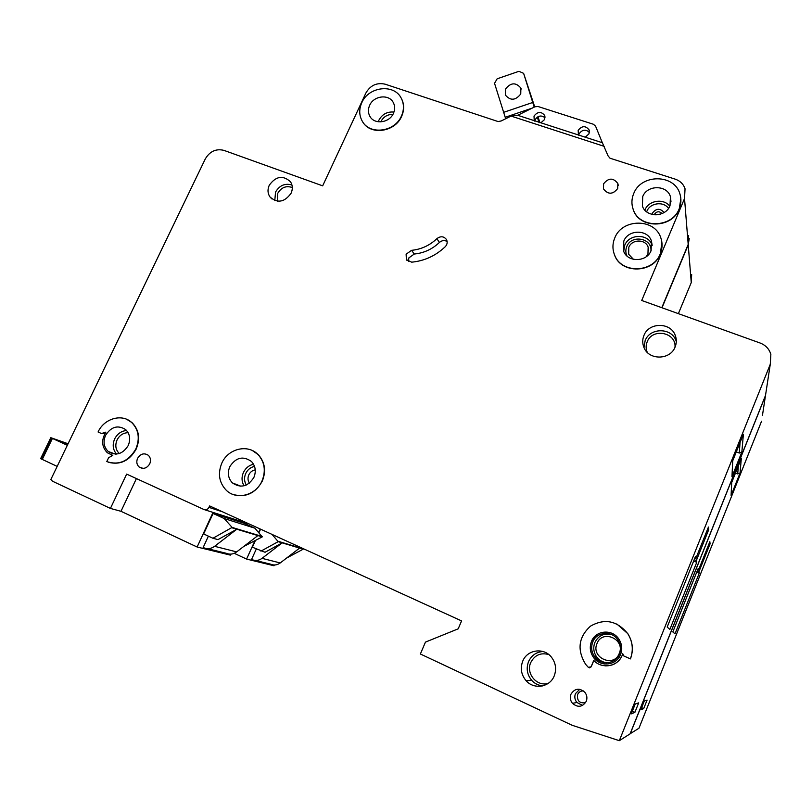 <?xml version="1.0" encoding="UTF-8"?>
<svg xmlns="http://www.w3.org/2000/svg" width="812" height="812" viewBox="0 0 812 812"><rect width="100%" height="100%" fill="white"/><g stroke="black" fill="none" stroke-linecap="round" stroke-linejoin="round"><path stroke-width="1.22" d="M691.672 274.436L691.256 282.596L678.375 313.655M762.448 415.419L766.426 389.415M630.153 733.743L638.963 728.232L761.565 421.205M630.224 733.774L765.462 395.748M689.205 238.545L688.231 244.869L662.003 307.768M256.298 549.013L251.588 559.387L252.085 559.62C255.506 561.062 258.825 560.635 262.032 558.341L282.17 542.863L265.047 552.261L252.39 547.207L255.354 540.67M260.581 529.17L258.967 532.713M260.226 529.018L258.693 532.408M254.795 540.985L246.584 559.072L234.242 553.317M274.365 565L274.02 565.761L246.584 559.072M740.067 472.96L731.094 495.411L731.703 482.49L741.305 458.465L740.067 472.96L737.722 473.924L738.321 465.946M644.302 701.02L647.093 700.096L643.683 708.612L640.769 709.85L644.302 701.02M698.178 568.532L672.823 631.949L675.005 633.837L699.244 573.17L698.919 571.77L710.064 543.888L709.85 541.695L698.523 570.034L698.178 568.532M651.407 240.981L651.112 250.583C646.829 262.276 627.473 262.591 623.616 251.121L623.789 241.113C628.133 229.339 647.763 229.167 651.407 240.961L652.178 245.397M303.069 548.567L303.201 549.176L299.587 548.09L280.231 562.949C277.146 565.152 273.959 565.568 270.65 564.178L255.496 560.453M299.587 548.09L278.191 541.665L260.916 551.145M272.101 534.438L278.191 541.665M303.343 548.861L278.333 541.34M303.201 549.176L286.616 558.047M595.978 658.268L595.531 656.837L595.978 658.268M697.711 569.689L698.523 570.034M709.12 543.502L710.064 543.888M697.173 571.039L698.919 571.77M696.737 572.125L699.244 573.17M641.632 707.678L643.683 708.612M735.479 473.041L737.722 473.924M57.165 466.392L40.63 458.648L50.791 437.678L68.076 443.748M50.791 437.678L67.335 445.291M64.513 443.504L67.518 444.905M64.574 443.372L67.721 444.479M520.756 93.969C515.539 100.566 510.403 100.921 505.379 95.055L505.46 89.087C510.728 82.479 515.864 82.144 520.878 88.102L520.756 93.969M505.673 118.745L494.538 83.311L497.167 78.784L518.949 71.314L523.618 73.344L534.205 107.123M539.95 122.734L537.96 116.715M534.712 106.879L523.618 73.344M537.311 117.111L539.046 122.673M532.104 108.169L505.226 117.263M503.349 112.432L532.672 102.495M633.492 259.363L628.671 254.268L628.813 247.295C631.848 239.053 645.57 238.931 648.149 247.173L647.956 253.953L646.19 256.734M249.416 483.14C247.772 480.602 247.569 477.842 248.817 474.858C250.197 472.066 252.349 470.402 255.252 469.864M408.456 261.535L408.872 257.871L414.282 254.024C423.864 253.09 432.238 249.233 439.393 242.463C441.87 240.362 444.448 240.037 447.128 241.489M411.572 250.329C421.235 249.375 429.68 245.478 436.897 238.647C440.601 235.906 443.788 236.201 446.458 239.52C447.696 242.077 447.29 244.483 445.22 246.746C435.648 255.8 424.473 260.936 411.684 262.174L406.396 259.637L406.112 254.207L411.572 250.329L414.282 254.024M233.206 494.498C245.681 497.847 255.374 493.391 262.276 481.12C266.295 471.031 264.986 462.241 258.358 454.75L252.542 450.65M221.798 463.175C228.04 448.539 248.046 443.758 258.084 454.618C264.712 462.119 266.021 470.909 262.002 481.008C255.932 495.411 236.505 500.425 226.335 490.326C219.108 482.724 217.596 473.67 221.798 463.175M108.585 462.312C120.247 465.225 129.443 460.82 136.162 449.107C140.415 438.683 139.055 429.873 132.072 422.687L126.845 419.378M135.827 448.975C128.55 461.348 118.867 465.55 106.778 461.592L108.625 457.704L112.797 455.39L107.316 452.751C101.642 446.833 101.175 439.952 105.905 432.106L101.5 433.527L98.069 431.984C104.139 418.403 122.135 413.298 131.727 422.534C138.71 429.731 140.08 438.541 135.827 448.975M613.659 252.268L614.593 255.13C621.15 274.07 653.224 273.461 660.349 254.024L661.881 242.23M614.755 237.987C622.033 218.306 654.898 218.113 660.856 237.957C662.633 243.214 662.45 248.482 660.308 253.76C653.183 273.218 621.089 273.827 614.532 254.866C612.36 249.284 612.431 243.651 614.755 237.987M632.325 206.299L633.269 209.719C639.206 228.984 672.052 228.7 679.218 209.08L680.852 198.625M633.695 193.591C640.993 173.768 674.589 173.859 679.938 193.977C681.451 198.92 681.207 203.853 679.197 208.796C672.021 228.426 639.156 228.71 633.208 209.445C631.35 204.177 631.513 198.889 633.695 193.591M362.771 121.993C370.516 135.614 395.129 132.112 401.646 116.309C404.356 110.046 404.285 104.129 401.432 98.536L401.24 98.191C404.102 103.804 404.173 109.732 401.463 115.984C394.835 132.082 369.643 135.299 362.253 121.161C359.077 115.395 358.914 109.244 361.776 102.728C368.506 86.519 394.124 83.484 401.25 98.211L401.432 98.536M620.571 654.513C616.582 665.596 600.291 667.362 593.562 657.517C590.08 652.472 589.38 647.134 591.461 641.49C595.561 630.183 612.4 628.701 618.896 639.156C621.982 644.048 622.55 649.164 620.571 654.513M611.152 632.984C602.291 630.538 595.754 633.39 591.542 641.521C589.461 647.154 590.162 652.493 593.643 657.527C596.566 661.323 600.362 663.485 605.011 664.033M622.662 654.178L622.266 655.254C618.856 662.531 613.151 666.063 605.173 665.85M627.859 633.705L627.788 633.685C617.079 620.652 604.656 618.135 590.507 626.133C578.489 637.126 576.855 649.844 585.584 664.277L588.345 667.362L591.126 666.794L593.734 660.41C601.925 669.504 618.054 666.611 622.205 655.233L622.743 653.711L623.758 655.934L630.437 658.897C633.654 650.158 632.792 641.754 627.859 633.705L616.805 623.971M393.455 113.315C389.476 122.988 374.302 124.896 369.896 116.339C368.029 112.898 367.948 109.244 369.643 105.357C373.672 95.643 388.999 93.806 393.302 102.566C395.048 105.946 395.109 109.529 393.455 113.315M670.012 205.73C665.698 217.525 645.885 217.657 642.393 205.994L642.718 196.605C647.083 184.73 667.149 184.74 670.428 196.707L670.012 205.73M534.225 120.643L534.022 116.065C537.676 111.477 541.239 111.285 544.71 115.487L544.619 119.486L540.914 122.815M604.179 146.343L511.073 116.075L517.477 115.213L602.372 142.739L608.076 155.884L610.005 158.208L675.29 179.178C680.192 180.914 683.45 184.111 685.044 188.78L684.526 198.534L641.713 300.481L760.123 343.019C765.635 345.171 769.218 348.947 770.862 354.377L770.283 364.233L619.312 740.686L572.176 725.289L420.372 653.995L425.458 642.109L458.201 628.823L461.571 620.916L209.638 505.927L208.958 507.378C207.74 509.51 206.065 510.22 203.954 509.52L126.652 474.106L110.422 508.424L120.988 511.306L136.416 478.572M534.793 121.171L535.22 119.608C538.051 115.568 541.33 114.959 545.055 117.781M578.418 134.975L578.174 130.336C581.971 125.637 585.625 125.515 589.126 129.961L589.004 133.828L585.259 137.198M578.702 135.228L579.108 133.828C582.194 129.565 585.625 129.078 589.41 132.376M253.892 477.415C247.944 486.652 240.788 488.489 232.415 482.907C228.152 478.359 227.269 472.96 229.776 466.717C235.845 457.379 243.082 455.633 251.466 461.49C255.516 465.997 256.328 471.305 253.892 477.415M675.127 346.937C670.347 360.244 648.595 360.447 643.906 347.343C642.333 343.405 642.343 339.446 643.936 335.468C648.798 322.029 670.966 322.059 675.34 335.63C676.701 339.396 676.629 343.171 675.127 346.937M291.092 193.226C284.565 202.3 277.531 203.548 270 196.971C267.645 193.439 267.392 189.541 269.249 185.268C275.867 176.143 282.931 174.966 290.452 181.715C292.685 185.207 292.909 189.044 291.092 193.226M554.251 675.807C550.008 687.246 533.88 689.956 526.034 680.618C521.223 674.782 520.116 668.347 522.684 661.293C527.059 649.59 543.796 647.164 551.46 657.202C555.763 662.907 556.697 669.098 554.251 675.807M619.424 653.975C615.76 664.145 600.819 665.759 594.658 656.715C591.481 652.097 590.842 647.205 592.75 642.059C596.495 631.706 611.903 630.325 617.861 639.886C620.713 644.373 621.231 649.072 619.424 653.975M128.215 445.555C122.673 454.192 116.025 456.171 108.26 451.502C103.824 447.158 102.931 441.779 105.56 435.354C111.193 426.645 117.913 424.727 125.698 429.619C129.94 433.943 130.783 439.251 128.215 445.555M617.688 188.516C612.806 194.596 608.066 194.728 603.478 188.912L603.6 183.806C608.533 177.706 613.273 177.605 617.841 183.502L617.688 188.516M137.583 458.344C136.203 461.754 136.69 464.626 139.045 466.951C143.216 469.498 146.779 468.463 149.733 463.845C151.093 460.475 150.626 457.623 148.332 455.299C144.15 452.69 140.567 453.705 137.583 458.344M570.948 694.209C569.76 697.498 570.268 700.543 572.45 703.344C577.911 707.841 582.519 707.161 586.274 701.294C587.431 698.097 586.974 695.113 584.904 692.352C579.433 687.662 574.784 688.282 570.948 694.209M595.46 656.827L595.866 658.146M688.657 235.5L688.2 244.392L661.8 307.697M766.477 389.09L770.283 364.233M619.312 740.686L630.112 733.845L765.503 395.424M112.371 455.329L111.244 454.964M105.083 433.364L101.794 433.649M589.512 667.86L591.217 666.804L593.795 660.471M110.422 508.424L52.547 481.242L50.831 479.537L205.294 158.919C209.831 151.306 216.043 148.454 223.929 150.372L322.668 185.846L365.907 92.984C370.384 85.301 376.788 82.367 385.132 84.184L498.162 121.577L501.227 120.947L511.073 116.075M208.39 536.153L203.173 547.501L203.71 547.745C207.446 549.328 211.079 548.851 214.612 546.314L236.799 529.241L217.971 539.615L212.937 538.265L203.65 533.951L213.089 513.458L224.213 518.553L232.11 527.414L212.937 538.265M224.213 518.553L254.907 528.196L244.371 523.385L213.089 513.458M249.061 523.913L213.048 512.423L197.123 547.014L120.988 511.306M230.801 554.139L230.354 555.114L197.123 547.014M245.153 522.674L244.747 523.557M741.863 451.99L731.967 476.715L732.708 460.84L743.386 434.207L741.863 451.99L739.275 453.055L740.067 442.499M635.228 704.004L638.689 702.867L634.893 712.337L631.279 713.87L635.228 704.004M695.427 556.596L667.19 627.067L669.88 629.401L696.747 562.31L696.351 560.584L708.693 529.739L708.44 527.039L695.854 558.443L695.427 556.596M517.711 115.284L534.946 106.768L538.011 106.504L593.42 124.266L595.602 126.225L602.331 142.729M254.907 528.196L262.256 536.884L257.901 535.575L236.657 551.906C233.277 554.322 229.786 554.779 226.203 553.266L207.436 548.658M257.901 535.575L231.948 527.78M262.408 536.539L232.11 527.414M262.256 536.884L243.661 546.517M627.788 633.685C632.741 641.734 633.593 650.138 630.376 658.887M655.822 214.865L660.552 214.124M694.859 558.027L695.854 558.443M707.536 529.272L708.693 529.739M694.189 559.681L696.351 560.584M693.661 561.021L696.747 562.31M632.365 711.17L634.893 712.337M736.291 451.898L739.275 453.055M691.256 282.596L688.231 244.869M280.231 562.949L262.032 558.341M51.298 437.942L41.138 458.932M42.244 459.46L52.404 438.45M668.52 208.4C663.556 201 650.057 202.807 646.89 211.252L646.667 211.83M644.86 210.146L644.941 209.953C648.565 200.351 663.78 198.026 669.788 206.228M662.064 213.566C659.242 210.947 656.675 211.232 654.36 214.419L654.228 214.794M652.046 214.419L652.422 213.12C656.218 208.227 660.095 208.034 664.054 212.541M597.013 643.52C590.568 657.639 613.892 668.174 619.251 653.457C625.616 639.227 602.301 628.924 597.013 643.52M605.925 662.754C602.159 662.034 599.083 660.115 596.718 657.009C593.592 652.462 592.963 647.651 594.831 642.586C598.322 635.654 603.884 632.974 611.497 634.548M128.144 432.694C123.272 432.806 119.577 435.222 117.07 439.921C114.868 445.301 115.608 449.838 119.293 453.532M116.573 454.081C112.858 449.767 112.229 444.712 114.665 438.896C117.344 433.801 121.313 430.999 126.591 430.502M292.32 187.552C286.23 185.43 281.368 187.349 277.745 193.317L277.318 201.183M274.791 200.584L275.542 192.068C279.521 185.38 284.992 183.015 291.955 184.984M650.909 251.06C652.483 238.078 631.289 234.232 626.752 246.584C625.453 249.802 625.544 252.948 627.006 256.013M623.697 251.324L624.743 245.285C629.046 233.623 648.483 233.47 652.097 245.163L652.178 245.407M392.896 114.401C387.507 114.35 383.518 116.725 380.94 121.536L380.777 121.891M378.26 121.79L378.869 120.237C382.198 114.187 387.233 111.477 393.952 112.076M548.79 654.563C540.68 652.371 534.661 655.051 530.733 662.592C525.597 673.544 537.097 687.165 548.364 683.278M542.457 685.947C538.275 685.45 534.722 683.613 531.799 680.456C527.12 674.792 526.034 668.54 528.521 661.699C531.434 655.426 536.265 652.026 543.005 651.508M254.521 466.372C250.553 467.276 247.619 469.651 245.721 473.497C243.996 477.578 244.189 481.425 246.31 485.028M244.036 485.82C241.621 481.638 241.418 477.192 243.417 472.482C245.6 468.057 248.969 465.296 253.547 464.22M675.016 347.211C676.345 332.23 652.249 327.723 647.164 341.872C645.763 345.384 645.794 348.886 647.245 352.347M643.987 347.526L645.144 340.654C649.925 327.409 671.768 327.459 676.071 340.847L675.34 335.63M583.463 690.941C580.742 690.829 578.804 692.027 577.626 694.514C576.845 700.766 579.484 703.496 585.523 702.725M582.61 705.415L576.906 702.502C574.784 699.792 574.287 696.838 575.434 693.651L579.788 689.286M610.553 193.276L613.801 192.485M688.2 244.392L684.526 198.534M222.569 511.824L208.958 507.378M213.048 512.423L204.715 509.763M236.657 551.906L214.612 546.314M436.897 238.647L439.393 242.463M521.213 89.066L520.878 88.102M606.767 662.765C602.626 662.237 599.276 660.318 596.718 657.009L594.658 656.715M542.792 685.866C538.468 685.46 534.803 683.663 531.799 680.456L526.034 680.618M370.333 117.029L369.896 116.339M240.859 486.215L232.415 482.907M271.817 198.899L270 196.971M115.456 454.121L108.26 451.502M139.045 466.951L143.095 468.392M572.45 703.344L576.906 702.502M618.247 185.39L617.841 183.502M589.421 131.138L589.126 129.961M544.964 116.289L544.71 115.487M670.996 201.873L670.428 196.707M406.396 259.637L406.974 260.398M648.697 250.35L648.149 247.173"/></g></svg>
